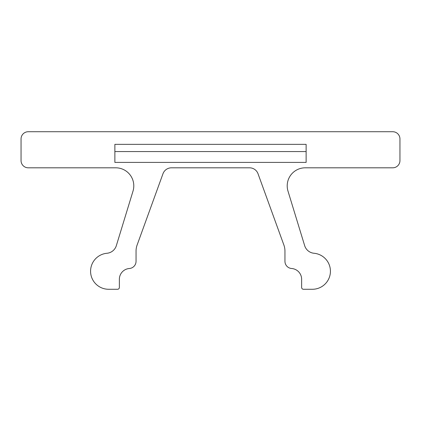 <?xml version="1.0" encoding="UTF-8"?>
<svg xmlns="http://www.w3.org/2000/svg" width="421" height="421" viewBox="0 0 421 421"><rect width="100%" height="100%" fill="white"/><g stroke="black" fill="none" stroke-linecap="round" stroke-linejoin="round"><path stroke-width="0.63" d="M114.875 144.356L306.125 144.356L306.125 151.571L114.875 151.571L114.875 144.356M21.05 138.941A7.215 7.215 0 0 1 28.265 131.726L392.735 131.726A7.215 7.215 0 0 1 399.95 138.941L399.95 160.596A7.215 7.215 0 0 1 392.735 167.811L305.251 167.811A18.045 18.045 0 0 0 287.996 191.129L304.662 245.648A10.825 10.825 0 0 0 314.029 253.263A18.045 18.045 0 0 1 330.406 272.055A18.045 18.045 0 0 1 312.377 289.274L303.441 289.274A1.805 1.805 0 0 1 301.636 287.469L301.636 279.291A10.825 10.825 0 0 0 291.627 268.498A7.215 7.215 0 0 1 284.954 261.299L284.954 251.153A18.045 18.045 0 0 0 283.738 244.638L258.026 173.757A9.02 9.02 0 0 0 249.542 167.811L171.458 167.811A9.02 9.02 0 0 0 162.974 173.757L137.262 244.638A18.045 18.045 0 0 0 136.046 251.153L136.046 261.299A7.215 7.215 0 0 1 129.373 268.498A10.825 10.825 0 0 0 119.364 279.291L119.364 287.469A1.805 1.805 0 0 1 117.559 289.274L108.623 289.274A18.045 18.045 0 0 1 90.594 272.055A18.045 18.045 0 0 1 106.971 253.263A10.825 10.825 0 0 0 116.338 245.648L133.004 191.129A18.045 18.045 0 0 0 115.749 167.811L28.265 167.811A7.215 7.215 0 0 1 21.05 160.596L21.05 138.941M114.875 151.571L114.875 162.401L306.125 162.401L306.125 151.571"/></g></svg>
